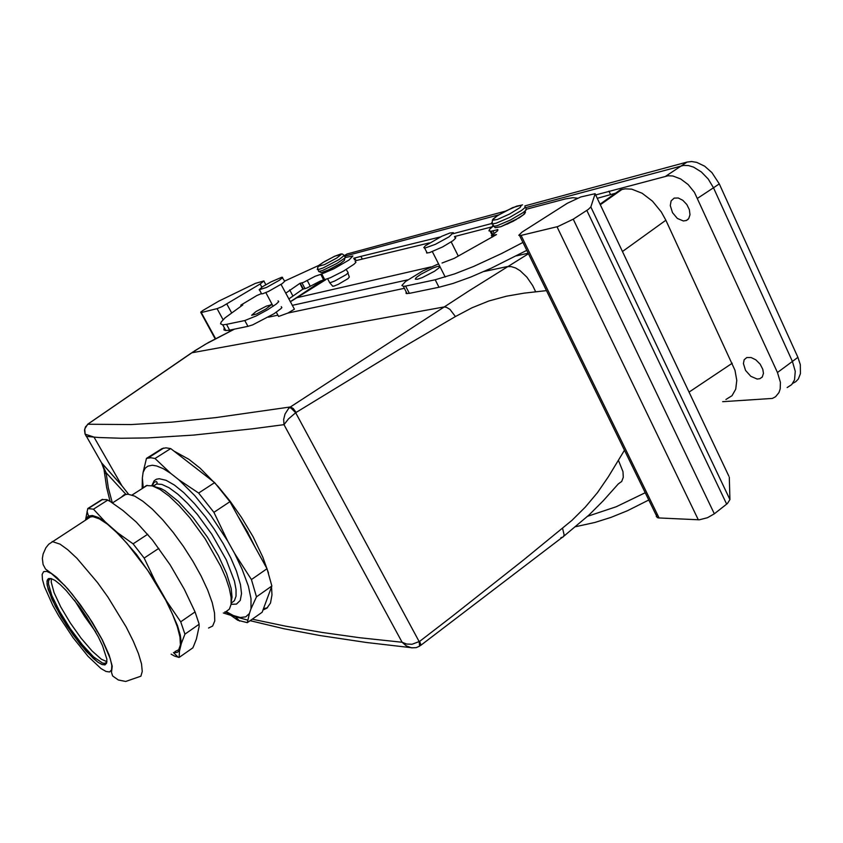 <?xml version="1.0" encoding="UTF-8"?>
<svg xmlns="http://www.w3.org/2000/svg" width="843" height="843" viewBox="0 0 843 843"><rect width="100%" height="100%" fill="white"/><g stroke="black" fill="none" stroke-linecap="round" stroke-linejoin="round"><path stroke-width="1.26" d="M600.058 204.248L620.343 189.812L625.243 188.79L631.734 189.18L642.208 193.279L652.493 201.182L661.323 211.993L665.875 220.181L622.44 251.499M354.334 259.749L355.325 259.096L356.083 260.571L429.445 242.921M454.503 236.598L492.28 226.809M597.244 198.305L615.422 193.31M332.405 285.893L333.754 286.146L338.359 284.312L348.011 278.559L349.287 277.041L347.969 273.143M430.973 266.894L296.978 297.684L323.965 279.834M722.672 401.711L772.441 398.381L775.581 396.726L778.964 392.606L780.207 388.929L780.386 382.353L777.509 372.522L694.453 192.288L688.078 184.543L680.586 178.906L672.862 176.018L668.035 175.787L595.643 194.912M491.353 223.606L453.049 233.68M440.162 236.999L360.899 256.377L362.237 258.98M787.151 387.58L791.661 384.661L794.506 379.887L795.255 371.32L792.409 361.447L797.878 357.327L719.269 183.911L711.913 172.625L704.632 166.219L696.782 162.414L691.692 161.54L687.013 162.046L524.862 205.924M670.301 205.629L671.154 200.855L674.189 198.126L678.32 198.021L682.851 200.307L686.813 204.501L689.374 209.728L689.995 214.754L688.773 218.527L686.56 220.434L683.346 220.95L677.403 218.4L672.472 212.594L670.301 205.629M743.378 363.586L744.211 359.782L746.814 357.58L751.081 357.495L755.897 359.877L760.144 364.165L762.82 369.371L763.4 373.375L762.241 376.979L759.87 378.707L757.119 378.992L750.807 376.326L745.539 370.414L743.378 363.586M697.709 198.189L713.484 187.768L708.257 179.064L701.355 171.919L693.599 167.156L688.404 165.586L683.494 165.386L525.063 207.757M323.881 279.686L294.218 299.191M725.928 399.487L731.998 395.662L735.749 389.118L736.803 380.404L735.001 370.267L665.875 220.181M344.176 255.851L345.367 255.029M792.705 383.407L795.845 381.647L798.3 379.034L800.481 373.712L800.323 364.734L797.878 357.327M329.402 282.194L330.182 282.69L334.724 281.077L346.294 274.618L348.17 272.679L346.241 269.528M201.245 312.49L200.782 312.089L202.91 310.466L218.727 301.151L255.376 283.374L264.007 280.951L260.139 283.954L222.025 306.589L217.062 308.675L201.245 312.49L215.555 338.696M261.456 293.606L256.799 295.535L240.824 305.177L242.731 304.913L224.955 317.906L221.14 322.037L220.56 323.817L222.773 324.882L225.861 330.572L223.88 329.961L224.227 327.558M284.512 281.109L318.991 265.292M355.272 261.562L355.925 262.289L353.976 264.333L343.649 271.046L330.224 277.821L320.393 281.035L306.926 287.99L302.9 289.107L288.801 298.98M345.156 257.526L352.932 255.966L349.065 259.929L333.775 268.854L320.962 274.281L324.007 280.076M302.9 289.107L299.876 283.374L303.501 282.405L315.293 276.167L320.962 274.281M299.876 283.374L285.735 293.195M278.106 300.825L278.696 301.699L276.167 304.154L267.547 309.845L256.272 315.893L244.755 320.498L247.926 326.389L252.689 324.84L274.101 313.722L280.961 308.654L281.847 307.59L281.235 306.694M222.773 324.882L226.504 324.397L229.623 330.129L225.861 330.572M265.956 308.991L256.441 313.965L251.604 315.314L256.04 311.541L266.335 306.072L271.214 304.85L265.956 308.991M340.035 263.754L326.557 270.877M657.14 513.977L656.254 516.538L658.436 517.939L699.216 519.804L707.54 517.686L714.316 513.808L573.208 219.233L557.845 226.514L521.037 235.408L518.73 235.281L522.175 232.025L567.307 203.279L580.795 196.977L595.179 193.679L590.869 206.999L588.224 209.528L573.208 219.233M586.854 210.444L726.677 504.072L727.52 503.366L729.922 499.572L590.869 206.999M595.242 194.069L728.847 476.147M577.487 198.179L573.019 197.726L565.231 198.895L525.79 209.422M492.797 226.419L489.635 229.191L488.951 230.887L491.353 231.203L497.897 229.644L497.254 231.119L491.385 235.671L496.58 234.544L454.156 258.369L442.006 263.027M406.094 291.699L406.084 293.459L409.361 293.375L405.62 286.062L403.365 286.346L401.932 285.503L405.567 281.414L422.933 270.761L438.539 263.838M526.759 250.35L491.206 268.222L470.805 276.989L452.997 283.49L439.013 287.305L435.188 279.728L454.693 273.891L473.503 266.493L501.627 253.553L522.902 242.457M420.646 274.354L416.21 277.589L415.241 279.17L417.496 279.223L422.343 277.547L434.524 271.246L438.929 268.011L439.856 266.462L437.591 266.42L432.744 268.095L420.646 274.354M506.97 224.27L516.496 219.443M587.497 516.38L616.191 506.727L645.243 492.744M575.769 526.612L594.968 522.502L610.912 517.381L627.382 510.732L648.804 500.015M128.536 494.209L121.95 485.8L93.963 437.117L86.344 436.4L85.164 434.187L93.963 437.117L98.916 437.464L121.139 438.244L147.62 437.886L193.437 435.083L252.837 428.792L283.996 424.661L283.648 419.424L285.008 414.008L288.633 408.486L289.507 407.696L291.014 408.149L295.661 412.754L288.559 418.845L283.996 424.661L402.09 642.303L406.611 643.999L411.995 644.21L419.561 641.428L451.226 617.065L523.24 560.226L571.933 520.321L585.305 507.191L597.434 492.586L608.351 476.822L624.473 450.246M252.289 619.141L285.44 626.18L322.268 632.492L359.803 637.677L402.09 642.303L406.442 645.959L411.626 647.793L416.284 647.593L419.614 646.149L419.192 641.66L295.661 412.754L296.135 412.417L293.216 408.518L290.435 407.011L469.056 290.814L528.413 253.732M281.077 284.428L294.47 309.181L287.863 313.027L404.387 288.359M296.135 412.417L399.856 349.118L455.483 316.536L471.932 307.832L488.951 300.93L506.39 296.188L523.998 293.195L546.454 290.624M248.053 532.755L238.116 516.401M197.62 469.393L193.858 466.474M85.269 427.317L88.199 423.903L192.288 352.437L205.544 344.176M206.229 343.828L234.354 329.17M276.325 312.258L278.559 316.431L287.863 313.027M419.656 641.354L420.731 644.474L419.688 646.054M289.507 407.696L290.435 407.011L215.85 417.601L171.877 422.132L131.044 424.514L87.725 424.219M263.416 608.772L267.526 607.666M426.59 251.878L426.642 252.984L429.582 252.542L442.701 246.873L453.018 240.634L455.578 238.263L455.747 237.578L454.851 237.304M282.426 277.737L284.671 281.277L282.289 283.596L268.58 291.372L262.921 293.659L261.435 293.912L261.309 293.332M110.159 501.448L106.587 487.517L104.026 469.446L101.634 462.902L121.95 485.8L101.476 462.67L106.102 472.712L104.69 473.977M268.538 573.061L262.858 557.128L253.121 536.833L241.456 517.317L230.213 501.332L218.253 486.622L200.223 468.297L188.948 459.287L174.375 451.342M262.963 609.974L266.946 608.161L270.54 603.019L271.973 594.895L271.541 586.991M250.065 620.711L284.07 628.73L319.897 635.527L366.326 642.461L412.659 647.898M101.202 462.196L85.217 434.208M85.164 434.187L84.711 428.982L87.661 424.271L190.708 353.459M425.43 245.777L423.829 247.579L424.703 248.158L435.336 244.386L448.961 236.841L453.313 232.7L449.993 232.942L441.837 236.198L425.43 245.777M85.08 433.976L84.563 430.078L85.775 426.453M270.972 281.836L281.773 277.199L282.584 277.358L282.226 277.99L279.17 280.361L266.472 287.431L259.075 289.802L262.521 286.768L270.972 281.836M125.902 494.304L106.102 472.712L108.294 487.939L112.319 502.892M74.532 600.258L84.637 616.475L95.754 632.039M231.309 601.396L232.004 597.129L231.182 588.498L226.609 573.493L218.421 555.79L207.441 537.233L193.089 517.539L178.337 501.406L164.996 490.742L161.139 488.613L154.606 486.653M251.425 579.562L234.565 553.366L242.089 569.088L248.327 586.127L251.056 598.604L251.035 608.772L256.462 596.823L251.425 579.562L267.062 568.73L271.91 586.011L262.131 612.197L247.305 622.661L249.38 613.472L245.682 616.834L240.297 617.529L233.321 615.527L226.145 611.586L229.433 609.099L231.108 604.315L231.066 597.35L229.285 588.446L225.787 577.908L220.687 566.148L205.176 538.825L189.886 517.865L179.359 505.874L169.243 496.253L160.096 489.488L152.383 485.874L146.366 485.547L142.699 488.245M210.961 515.716L227.736 541.122L213.953 512.302L198.59 493.081L178.779 479.73L194.722 495.621L210.961 515.716M156.693 465.947L163.289 468.676L170.855 473.429L155.049 458.508L150.855 457.802L146.492 458.381L143.11 472.365L145.175 468.213L147.81 466.126L152.256 465.231L156.693 465.947M143.215 487.549L142.341 477.981L142.151 488.592M225.682 611.723L237.726 620.29L247.305 622.661M267.062 568.73L229.97 501.68L214.617 482.596L170.76 448.539L165.997 447.886L162.025 448.55L146.492 458.381M121.54 497.096L124.111 494.778L128.041 494.167L134.68 496.158L142.91 501.237L152.383 509.225L162.646 519.783L173.194 532.428L183.479 546.517L192.973 561.333L201.192 576.117L207.715 590.111L212.246 602.619L214.596 613.051L214.712 620.943L212.636 626.001L208.537 628.077M56.502 577.455L57.008 577.687M106.903 661.65L101.371 659.215L92.066 650.986L81.17 638.225L70.211 622.787L60.728 606.834L54.057 592.597L51.202 582.144L51.391 578.878M102.129 499.72L106.608 499.625L110.243 501.511L122.815 510.447L136.324 522.102L152.52 540.078L170.181 564.926L184.301 589.236L195.06 611.913L180.718 621.828L166.703 601.217L177.452 625.495L180.254 635.095L181.371 643.42L184.954 634.157L180.718 621.828M181.371 643.42L179.475 651.249L179.127 657.414L192.784 647.835L193.637 645.949L196.408 638.941L199.106 626.391L198.948 623.462L195.06 611.913M171.171 654.189L174.459 656.096L179.127 657.414M87.82 508.54L85.659 519.277L88.241 516.085L92.414 515.473L98.399 517.528L105.175 521.817L93.468 509.151L87.82 508.54L102.077 499.446M133.099 543.861L117.641 532.755L136.492 554.357L155.175 581.133L144.132 558.066L133.099 543.861L147.778 534.22M179.559 650.733L177.009 652.45L173.458 652.577M86.955 519.235L89.295 517.065L92.983 516.622L99.348 518.856L107.367 524.188L116.671 532.439L126.85 543.25L147.715 570.405L165.755 600.248L172.53 614.273L177.346 626.76L180.012 637.097L180.444 644.853L178.695 649.732L174.891 651.586M689.047 392.121L732.282 363.185M600.279 204.701L622.271 189.306M525.02 212.352L523.514 214.807L513.155 221.245L500.911 226.651L496.295 227.41M492.523 225.861L493.576 226.44L497.402 225.608L510.479 220.044L522.923 212.752L526.053 210.065L526.253 208.706M525.094 206.314L524.883 207.663L521.754 210.339L509.298 217.631L496.221 223.216L491.838 224.006L491.343 223.543L492.006 222.394M492.776 220.265L493.197 218.938L496.348 216.409L504.715 211.467L516.791 206.071L521.532 205.176L520.005 207.589L509.625 214.006L497.381 219.454L492.776 220.265M318.422 270.824L318.791 271.53L322.764 270.413L336.905 263.427L344.65 258.137L345.272 257.136L344.092 255.692M340.003 263.775L330.33 269.138L321.531 272.595L318.791 271.53L317.548 267.768L319.265 265.06L324.776 261.404L334.66 256.251L340.92 253.943L342.3 253.912L344.26 255.376L339.149 259.507L323.248 267.874L318.433 269.528L317.326 269.507L317.495 268.801M336.926 257.969L324.576 264.576L318.159 266.367L322.637 262.71L334.819 256.188L341.341 254.333L336.926 257.969M618.404 460.394L622.977 471.648L623.262 477.264L621.67 481.437L618.351 483.84L603.219 500.847L589.057 514.936L563.725 536.285M535.705 291.836L532.692 285.545L526.886 277.094L520.173 270.687L515.579 267.937L511.164 266.557L507.159 266.609L483.745 271.562M562.555 528.34L564.125 535.115L563.061 537.065L560.89 537.623M455.483 316.536L449.909 309.36L446.358 307.252L444.061 307L191.772 352.743L192.91 351.963M194.196 351.162L208.527 342.511L234.206 329.191M226.83 612.587L224.702 611.986M231.235 603.156L234.396 600.764L236.051 596.201L236.072 589.584L234.428 581.133L226.377 560.015L211.783 534.23L197.378 514.493L187.42 503.218L177.841 494.167L169.158 487.802L161.803 484.409L156.766 483.956L152.962 486.053M151.824 485.716L154.206 480.742L156.387 479.277L159.179 478.729L166.039 480.289L174.364 485.052L183.721 492.649L194.659 503.777L205.555 516.991L214.333 529.267L223.332 543.724L230.803 557.866L236.493 571.111L240.518 584.578L241.551 593.609L240.244 600.479L236.451 604.104L231.098 604.336M50.211 578.793L48.704 580.511L48.494 584.009L51.855 595.558L59.568 611.323L70.306 628.646L82.298 644.716L93.594 656.887L102.625 663.156L105.375 663.346L106.913 661.597M50.949 578.467L54.995 580.437L60.211 584.557L66.323 590.637L79.937 607.371L86.703 617.139L98.336 636.844L102.572 645.717L106.819 659.163L106.65 663.093L104.985 664.906L101.929 664.547L97.672 662.082L86.45 651.534L73.531 635.453L61.265 616.834L51.897 599.057L47.208 585.442L46.976 581.08L48.241 578.698L50.949 578.467M106.049 671.481L101.065 668.573L88.02 656.275L73.035 637.614L58.831 616.043L52.824 605.369L44.426 586.675L42.456 579.552L42.15 574.441L43.573 571.617L46.692 571.291L51.391 573.535L64.584 585.369L72.403 594.389L88.42 616.338L102.014 639.394L110.264 658.552L111.845 665.38L111.613 669.911L109.632 671.955L106.049 671.481M52.182 541.491L60.011 544.125L67.767 549.752L76.892 558.287L97.461 582.513L107.872 597.013L126.271 627.129L133.32 641.196L138.473 653.641L141.498 663.884L142.298 671.481L140.907 676.149L125.744 681.46L118.347 679.964L112.625 676.023L111.539 672.366L112.182 666.223L109.2 655.095L102.33 639.858L92.298 622.292L80.348 604.61L68.009 589.057L56.555 577.286L45.554 569.067L43.077 564.452L42.403 558.509L43.077 554.02L45.817 547.813L48.673 544.304L91.086 516.59M525.516 212.025L524.536 213.953L519.414 217.705L500.637 226.788L495.136 227.694L492.238 223.722L492.417 219.886L497.602 215.555L512.776 207.61L522.534 204.881M345.008 257.737L344.344 260.392L340.235 263.617M562.112 537.528L420.604 645.38M247.705 620.09L233.869 616.201M230.297 615.127L223.311 612.956M152.225 485.831L154.069 482.333L156.345 481.606L157.135 482.407L156.935 483.745L153.321 486.169M248.569 534.167L255.577 547.971M248.263 533.619L239.686 519.246M51.117 578.625L49.042 578.54L47.313 579.952L46.987 583.809L48.293 589.721L55.343 606.17L66.839 625.748L80.422 644.463L93.341 658.509L98.125 662.387L102.393 664.642L103.489 664.716L106.829 661.829M354.239 259.381L355.325 259.096M353.586 258.306L360.899 256.377M296.968 297.695L325.767 279.613M355.082 261.204L356.083 260.571M498.75 214.828L344.397 256.293M719.269 183.911L713.484 187.768L792.409 361.447L777.509 372.522M608.931 191.15L610.543 194.575M292.194 305.356L407.643 279.855L292.194 305.356M516.559 255.808L528.171 253.237L516.559 255.808M347.253 253.985L505.01 211.298M241.235 305.935L240.824 305.177M289.676 289.897L292.721 295.651M226.504 324.397L244.755 320.498M229.623 330.129L247.926 326.389M726.677 504.072L714.316 513.808M729.343 477.201L729.922 499.572M439.013 287.305L409.361 293.375M435.188 279.728L405.62 286.062M251.035 608.772L249.38 613.472M227.736 541.122L234.565 553.366M170.855 473.429L178.779 479.73M142.341 477.981L143.11 472.365M271.91 586.011L256.462 596.823M229.97 501.68L213.953 512.302M214.617 482.596L198.59 493.081M170.76 448.539L155.049 458.508M199.169 624.273L184.954 634.157M85.607 520.089L85.659 519.277M107.862 499.973L93.468 509.151M105.175 521.817L117.641 532.755M158.811 548.329L144.132 558.066M155.175 581.133L166.703 601.217M665.801 176.187L687.013 162.046M296.978 297.684L290.287 301.783M217.062 308.675L223.058 319.708M228.801 330.287L229.475 331.531M226.82 303.954L231.53 312.648M261.878 287.21L260.139 283.954M321.826 274.112L324.861 279.918M307.231 280.456L310.266 286.209M301.994 282.963L305.018 288.717M300.35 283.374L303.375 289.107M698.278 519.794L556.97 226.746M659.1 517.992L521.037 235.408M492.744 234.386L491.184 231.224M494.167 233.458L492.839 230.75M492.87 236.757L492.365 235.734M268.401 317.137L277.863 315.134M686.012 220.655L688.183 219.275M759.87 378.707L762.188 377.032M296.314 297.885L323.786 279.507M296.43 297.842L290.213 301.646M346.894 254.101L344.134 255.777M332.753 286.314L329.708 282.732M327.674 278.885L329.687 282.732M200.803 312.553L215.186 338.897M263.943 281.204L265.819 284.713M321.067 274.291L324.102 280.097M320.73 274.249L323.765 280.045M300.013 283.427L303.048 289.16M270.814 304.618L271.098 305.145M657.445 517.686L519.573 235.64M492.038 234.902L490.257 231.298M497.802 230.518L497.328 229.549M492.323 237.083L491.711 235.84M407.085 293.638L403.365 286.346M439.624 267.252L439.098 266.198M458.307 256.082L451.216 241.899M445.209 277.062L432.375 251.604M265.819 292.595L273.153 306.325M264.502 608.646L263.09 609.647M427.169 253.026L424.703 248.158M259.528 290.003L261.625 293.912M132.056 495.073L147.167 485.378M234.955 616.191L239.644 621.08M144.648 468.929L144.1 467.422M163.679 448.097L148.115 457.96M126.039 494.219L112.404 502.944M173.416 652.619L178.326 657.298M88.515 515.948L87.092 511.511M102.709 499.341L88.431 508.445"/></g></svg>
